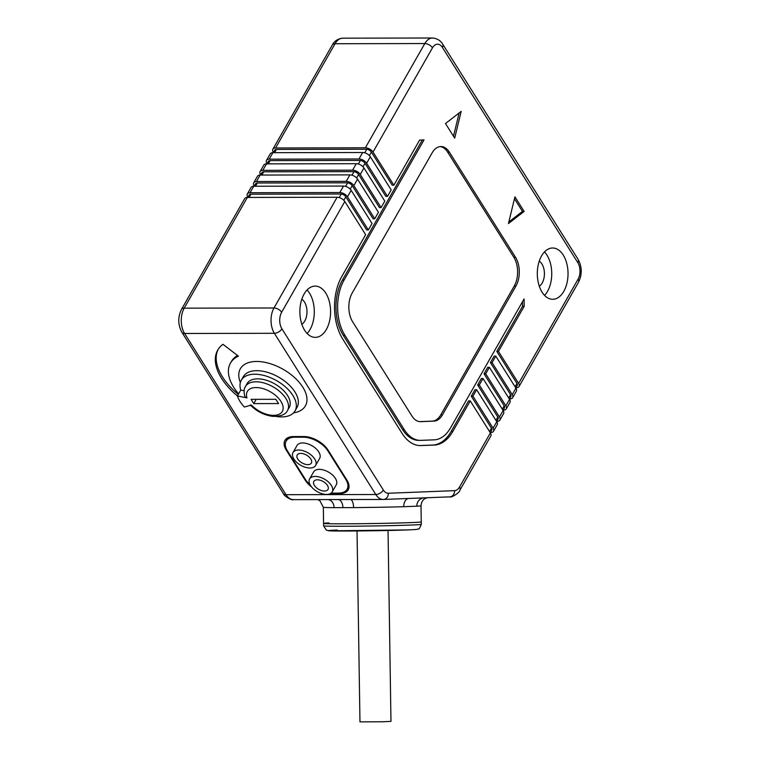 <?xml version="1.0" encoding="UTF-8"?>
<svg xmlns="http://www.w3.org/2000/svg" width="760" height="760" viewBox="0 0 760 760"><rect width="100%" height="100%" fill="white"/><g stroke="black" fill="none" stroke-linecap="round" stroke-linejoin="round"><path stroke-width="1.14" d="M370.329 156.769L366.633 163.248L387.486 196.393L391.181 189.914L370.329 156.769A6.204 3.429 -150.3 0 0 362.672 152.504L272.887 152.684A6.204 3.429 29.7 0 0 270.19 153.891L266.494 160.369A6.204 3.429 29.7 0 1 269.192 159.163L272.887 152.684M363.945 167.96L360.249 174.439L381.102 207.584L384.798 201.105L363.945 167.96A6.204 3.429 -150.3 0 0 356.288 163.695L266.503 163.875A6.204 3.429 29.7 0 0 263.805 165.082L260.12 171.56A6.204 3.429 29.7 0 1 262.808 170.344L266.503 163.875M357.561 179.151L353.865 185.63L374.727 218.775L378.423 212.296L357.561 179.151A6.204 3.429 -150.3 0 0 349.904 174.876L260.12 175.056A6.204 3.429 29.7 0 0 257.431 176.273L253.735 182.751A6.204 3.429 29.7 0 1 256.424 181.535L260.12 175.056M351.177 190.342L347.481 196.821L368.344 229.966L372.039 223.487L351.177 190.342A6.204 3.429 -150.3 0 0 343.52 186.067L253.735 186.248A6.204 3.429 29.7 0 0 251.047 187.464L247.351 193.933A6.204 3.429 29.7 0 1 250.04 192.726L253.735 186.248M515.964 387.733L516.344 387.733A6.204 3.429 29.7 0 0 519.033 386.526A6.204 3.429 29.7 0 0 518.614 383.439L498.465 351.424L524.191 306.308L524.086 298.946L450.613 427.747A39.074 23.408 89.9 0 1 434.235 439.84L420.935 440.363A39.074 23.408 89.9 0 1 420.413 440.373A39.074 23.408 89.9 0 1 404.215 429.571L344.916 335.331L343.254 335.331A39.074 23.408 -90.1 0 1 342.409 280.088L422.322 139.982M518.614 383.439L578.065 279.195A11.704 7.011 89.9 0 0 577.818 262.647L442.387 47.433A11.704 7.011 89.9 0 0 432.478 47.813L373.017 152.057L393.87 185.202L419.606 140.087L424.013 139.916L344.062 280.088A39.074 23.408 89.9 0 0 344.916 335.331M541.528 255.94A25.64 15.362 89.9 0 0 538.564 283.746A25.64 15.362 89.9 0 0 552.719 299.278A25.64 15.362 89.9 0 0 563.806 291.346A25.64 15.362 89.9 0 0 566.779 263.54A25.64 15.362 89.9 0 0 552.615 247.998A25.64 15.362 89.9 0 0 541.528 255.94M515.954 286.017A20.349 12.188 -90.1 0 0 515.508 257.25L449.388 152.171A20.349 12.188 -90.1 0 0 440.952 146.537A20.349 12.188 -90.1 0 0 432.145 152.845L352.194 293.008A20.349 12.188 -90.1 0 0 352.64 321.784L411.939 416.024A20.349 12.188 -90.1 0 0 420.375 421.648A20.349 12.188 -90.1 0 0 420.651 421.648L433.95 421.125A20.349 12.188 -90.1 0 0 442.481 414.827L515.954 286.017L514.254 286.026L440.781 414.827A20.349 12.188 -90.1 0 1 432.259 421.125L419.691 421.619M461.177 111.397L445.493 123.528L454.689 138.139L461.177 111.397M508.44 223.554L524.115 211.423L514.928 196.811L508.44 223.554M512.649 397.717A6.204 3.429 29.7 0 0 512.231 394.63L492.081 362.615L495.776 356.136L515.926 388.151A6.204 3.429 29.7 0 1 516.344 391.238L512.649 397.717A6.204 3.429 29.7 0 1 509.96 398.924L509.58 398.924M506.264 408.909A6.204 3.429 29.7 0 0 505.846 405.821L485.697 373.806L489.392 367.327L509.542 399.342A6.204 3.429 29.7 0 1 509.96 402.43L506.264 408.909A6.204 3.429 29.7 0 1 503.576 410.115L503.196 410.115M499.881 420.099A6.204 3.429 29.7 0 0 499.462 417.012L479.313 384.997L483.008 378.518L503.158 410.533A6.204 3.429 29.7 0 1 503.576 413.62L499.881 420.099A6.204 3.429 29.7 0 1 497.192 421.306L496.812 421.306M493.506 431.281A6.204 3.429 29.7 0 0 493.078 428.203L472.929 396.178L476.624 389.709L496.774 421.724A6.204 3.429 29.7 0 1 497.201 424.802L493.506 431.281A6.204 3.429 29.7 0 1 490.808 432.497L490.428 432.497M452.874 431.347A44.279 26.534 89.9 0 1 434.321 445.046L421.021 445.569A44.279 26.534 89.9 0 1 420.423 445.578A44.279 26.534 89.9 0 1 402.059 433.342L342.76 339.093A44.279 26.534 89.9 0 1 341.8 276.488L365.655 234.678L344.802 201.533L281.647 312.255A11.704 7.011 89.9 0 0 281.903 328.805L383.334 490.01A11.704 7.011 89.9 0 0 388.351 493.25L454.623 490.656A11.704 7.011 89.9 0 0 459.524 487.027L490.39 432.915L470.25 400.89L452.874 431.347L451.221 431.347L468.587 400.9L470.25 400.89M304.095 294.034A25.64 15.362 89.9 0 0 301.122 321.831A25.64 15.362 89.9 0 0 315.276 337.373A25.64 15.362 89.9 0 0 326.363 329.431A25.64 15.362 89.9 0 0 329.337 301.625A25.64 15.362 89.9 0 0 315.181 286.092A25.64 15.362 89.9 0 0 304.095 294.034M307.125 333.488A25.64 15.362 89.9 0 0 310.07 329.469A25.64 15.362 89.9 0 0 307.04 290.006M301.805 299.221A13.433 8.046 -90.1 0 1 304.769 321.034A13.433 8.046 -90.1 0 1 301.853 324.292M544.568 295.393A25.64 15.362 89.9 0 0 547.514 291.374A25.64 15.362 89.9 0 0 544.483 251.921M539.239 261.136A13.433 8.046 -90.1 0 1 542.212 282.948A13.433 8.046 -90.1 0 1 539.296 286.206M247.788 197.439L249.185 194.987A4.085 2.261 -150.3 0 1 250.962 194.189L341.249 194.009A4.132 2.289 -150.3 0 1 345.828 196.821L366.681 229.966L368.344 229.966M247.351 193.933A6.204 3.429 29.7 0 0 247.769 197.02L247.902 197.23M347.481 196.821A6.204 3.429 -150.3 0 0 339.824 192.546L250.04 192.726M273.315 152.684L274.721 150.224A4.085 2.261 -150.3 0 1 276.498 149.425L366.785 149.245A4.132 2.289 -150.3 0 1 371.365 152.066L392.217 185.202L393.87 185.202M266.94 163.865L268.337 161.414A4.085 2.261 -150.3 0 1 270.113 160.616L360.401 160.436A4.132 2.289 -150.3 0 1 364.981 163.257L385.833 196.393L387.486 196.393M260.556 175.056L261.953 172.605A4.085 2.261 -150.3 0 1 263.729 171.807L354.017 171.627A4.132 2.289 -150.3 0 1 358.596 174.448L379.449 207.584L381.102 207.584M254.172 186.248L255.569 183.796A4.085 2.261 -150.3 0 1 257.345 182.998L347.633 182.818A4.132 2.289 -150.3 0 1 352.212 185.63L373.065 218.775L374.727 218.775M373.017 152.057A6.204 3.429 -150.3 0 0 365.36 147.791L275.576 147.972A6.204 3.429 29.7 0 0 272.878 149.178A6.204 3.429 29.7 0 0 273.305 152.256L273.438 152.475M490.286 432.744L491.711 430.264A4.132 2.289 29.7 0 0 491.425 428.203L471.276 396.188L474.971 389.709L476.624 389.709M419.615 445.559L432.668 445.056A44.279 26.534 89.9 0 0 451.221 431.347M420.413 440.373L418.76 440.373A39.074 23.408 -90.1 0 1 402.562 429.571L343.254 335.331M515.822 387.99L517.237 385.5A4.132 2.289 29.7 0 0 516.952 383.448L496.812 351.424L522.538 306.318L522.471 301.767M509.438 399.18L510.853 396.691A4.132 2.289 29.7 0 0 510.578 394.639L490.428 362.615L494.123 356.136L495.776 356.136M503.053 410.372L504.469 407.882A4.132 2.289 29.7 0 0 504.193 405.821L484.044 373.806L487.739 367.327L489.392 367.327M496.669 421.553L498.085 419.073A4.132 2.289 29.7 0 0 497.809 417.012L477.66 384.997L481.355 378.518L483.008 378.518M496.812 351.424L498.465 351.424M524.191 306.308L522.538 306.318M490.428 362.615L492.081 362.615M484.044 373.806L485.697 373.806M477.66 384.997L479.313 384.997M471.276 396.188L472.929 396.178M490.39 432.915A6.204 3.429 29.7 0 1 490.817 435.993L459.952 490.114A6.204 3.429 29.7 0 0 459.524 487.027M366.633 163.248A6.204 3.429 -150.3 0 0 358.976 158.982L269.192 159.163M360.249 174.439A6.204 3.429 -150.3 0 0 352.592 170.164L262.808 170.344M353.865 185.63A6.204 3.429 -150.3 0 0 346.209 181.355L256.424 181.535M344.802 201.533A6.204 3.429 -150.3 0 0 337.136 197.258L247.351 197.439A6.204 3.429 29.7 0 0 244.663 198.645L181.507 309.367A6.204 3.429 29.7 0 1 184.205 308.161L247.351 197.439M267.055 163.666L266.922 163.447A6.204 3.429 29.7 0 1 266.494 160.369M260.67 174.857L260.537 174.638A6.204 3.429 29.7 0 1 260.12 171.56M254.286 186.048L254.153 185.829A6.204 3.429 29.7 0 1 253.735 182.751M360.401 160.436L358.368 164.008M366.785 149.245L364.752 152.817M354.017 171.627L351.984 175.199M347.633 182.818L345.601 186.38M276.194 416.461A30.932 17.119 -150.3 0 0 281.608 416.917A30.932 17.119 -150.3 0 0 295.041 410.884A30.932 17.119 -150.3 0 0 286.102 387.514A30.932 17.119 -150.3 0 0 254.733 374.205A30.932 17.119 -150.3 0 0 241.3 380.237A30.932 17.119 -150.3 0 0 240.777 390.079L244.131 390.754M311.514 486.884A19.532 10.811 29.7 0 1 305.188 480.149L286.263 450.081A19.532 10.811 29.7 0 1 284.943 440.373A19.532 10.811 29.7 0 1 293.426 436.563L303.848 436.544A19.532 10.811 29.7 0 1 327.978 449.996L346.892 480.063A19.532 10.811 29.7 0 1 348.222 489.772A19.532 10.811 29.7 0 1 339.739 493.582L330.391 493.601M237.548 355.509A48.839 27.027 29.7 0 0 231.325 361.589L230.451 363.118A48.839 27.027 -150.3 0 1 238.393 356.165L222.975 344.308A56.981 31.53 -150.3 0 0 217.721 350.094A56.981 31.53 -150.3 0 0 237.424 395.95L240.777 390.079M230.451 363.118A48.839 27.027 -150.3 0 0 238.602 393.898M348.954 487.692A19.532 10.811 29.7 0 1 347.434 488.67M286.311 440.8A19.532 10.811 29.7 0 1 286.358 438.681M421.287 524.352C419.834 528.038 418.845 529.568 418.294 528.95C416.014 529.482 419.358 529.359 407.835 529.919L329.555 530.832L326.42 530.214L323.617 525.853A48.839 0.874 179.1 0 0 357.038 526.167A48.839 0.874 179.1 0 0 411.549 525.027A48.839 0.874 179.1 0 0 421.287 524.352L421.249 521.911A48.839 0.874 179.1 0 1 394.288 523.108A48.839 0.874 179.1 0 1 343.159 523.811A48.839 0.874 179.1 0 1 323.579 523.412A48.839 0.874 -0.9 0 0 357 523.725A48.839 0.874 -0.9 0 0 411.512 522.586A48.839 0.874 179.1 0 0 421.249 521.911L421.002 505.77A48.839 0.874 179.1 0 1 416.822 506.189L403.731 506.701A48.839 0.874 179.1 0 1 353.599 507.604L334.067 507.651A48.839 0.874 179.1 0 1 323.332 507.272L323.579 523.412A48.839 0.874 -0.9 0 1 328.956 522.937M454.623 490.656A6.204 4.969 87.8 0 1 449.901 496.859A6.204 4.969 87.8 0 1 449.749 496.859L383.772 499.443M350.331 499.529L327.493 499.567M218.177 349.344A56.981 31.53 -150.3 0 0 238.298 394.421M341.249 194.009L339.216 197.571M440.097 146.594A20.349 12.188 -90.1 0 1 447.688 152.171L513.817 257.25A20.349 12.188 -90.1 0 1 514.254 286.026M453.501 136.239L459.144 112.974M508.82 221.986L522.462 211.432L514.463 198.711M524.115 211.423L522.462 211.432M310.147 484.88A19.94 11.039 29.7 0 1 305.358 479.389L287.498 451.003A19.94 11.039 29.7 0 1 286.149 441.094A19.94 11.039 29.7 0 1 294.804 437.209L303.278 437.19A19.94 11.039 29.7 0 1 327.911 450.927L345.762 479.303A19.94 11.039 29.7 0 1 347.12 489.212A19.94 11.039 29.7 0 1 338.466 493.107L331.141 493.117M319.285 469.366A13.024 7.21 29.7 0 1 332.49 474.971A13.024 7.21 29.7 0 1 336.262 484.813L332.224 491.881A13.024 7.21 29.7 0 1 326.572 494.418A13.024 7.21 -150.3 0 1 313.367 488.813A13.024 7.21 -150.3 0 1 309.595 478.971L313.633 471.903A13.024 7.21 29.7 0 1 319.285 469.366M315.609 465.471L319.637 458.403A13.024 7.21 -150.3 0 0 315.875 448.561A13.024 7.21 -150.3 0 0 302.67 442.956A13.024 7.21 -150.3 0 0 297.008 445.493L292.98 452.561A13.024 7.21 29.7 0 1 298.632 450.024A13.024 7.21 -150.3 0 1 311.847 455.63A13.024 7.21 -150.3 0 1 315.609 465.471A13.024 7.21 -150.3 0 1 309.947 468.008A13.024 7.21 29.7 0 1 296.742 462.403A13.024 7.21 29.7 0 1 292.98 452.561M309.595 478.971A13.024 7.21 -150.3 0 1 315.257 476.434A13.024 7.21 29.7 0 1 328.462 482.039A13.024 7.21 29.7 0 1 332.224 491.881M317.376 479.807A8.142 4.503 -150.3 0 0 317.11 479.816A8.142 4.503 -150.3 0 0 314.469 485.555A8.142 4.503 -150.3 0 0 324.453 491.045A8.142 4.503 29.7 0 0 327.683 485.839A8.142 4.503 29.7 0 0 317.376 479.807M307.828 464.635A8.142 4.503 29.7 0 1 297.853 459.144A8.142 4.503 29.7 0 1 300.495 453.406A8.142 4.503 29.7 0 1 300.76 453.397A8.142 4.503 -150.3 0 1 311.058 459.43A8.142 4.503 -150.3 0 1 307.828 464.635M244.369 407.027L251.503 405.08A20.149 11.153 -150.3 0 0 281.238 412.822A20.149 11.153 -150.3 0 0 266.893 390.041A20.149 11.153 -150.3 0 0 246.972 397.879L237.414 395.969A30.932 17.119 29.7 0 0 244.369 407.027M275.851 399.294L251.085 399.342L253.773 403.608L278.54 403.56L275.851 399.294M253.773 403.608L256.215 399.332M246.972 397.879A4.066 2.907 162.3 0 1 244.767 396.169C243.713 391.894 243.941 388.673 245.461 386.507L247.133 383.562A24.215 13.404 29.7 0 1 274.816 383.923A24.215 13.404 29.7 0 1 289.209 407.559L287.527 410.505A24.215 13.404 -150.3 0 0 273.135 386.868A24.215 13.404 -150.3 0 0 245.461 386.507M357.029 530.964L359.964 721.876L382.413 721.772L390.972 721.401L388.037 530.48M512.231 394.63L515.926 388.151M505.846 405.821L509.542 399.342M499.462 417.012L503.158 410.533M493.078 428.203L496.774 421.724M491.425 428.203L489.525 431.537M345.828 196.821L343.834 200.326M352.212 185.63L350.217 189.136M358.596 174.448L356.601 177.945M364.981 163.257L362.985 166.754M371.365 152.066L369.369 155.562M516.952 383.448L515.052 386.773M510.578 394.639L508.678 397.964M504.193 405.821L502.293 409.155M497.809 417.012L495.909 420.346M578.065 279.195A6.204 3.429 29.7 0 1 578.493 282.283C582.264 274.522 582.131 266.883 578.103 259.359L442.671 44.137C442.291 43.491 439.764 38.665 432.554 38A17.907 10.725 89.9 0 0 424.812 43.548L365.36 147.791M577.818 262.647A6.204 3.591 -32.2 0 0 578.103 259.359M442.387 47.433A6.204 3.591 -32.2 0 0 442.671 44.137M432.478 47.813A6.204 3.429 -150.3 0 0 424.812 43.548L335.036 43.728A17.907 10.725 -90.1 0 1 342.779 38.18L432.554 38M362.672 152.504L358.976 158.982M356.288 163.695L352.592 170.164M349.904 174.876L346.209 181.355M343.52 186.067L339.824 192.546M337.136 197.258L273.98 307.981L184.205 308.161A17.907 10.725 -90.1 0 0 184.594 333.478L286.035 494.693L375.81 494.513A17.907 10.725 89.9 0 0 383.24 499.462A17.907 10.725 89.9 0 0 383.477 499.462A6.204 4.969 87.8 0 0 383.629 499.453L410.315 498.408M281.647 312.255A6.204 3.429 -150.3 0 0 273.98 307.981A17.907 10.725 89.9 0 0 274.37 333.298L184.594 333.478A6.204 3.591 -32.2 0 1 181.897 332.3C177.868 324.767 177.736 317.129 181.507 309.367M275.576 147.972L335.036 43.728A6.204 3.429 29.7 0 0 332.338 44.935C332.851 43.947 335.474 38.864 342.779 38.18M270.113 160.616L268.261 163.865M276.498 149.425L274.645 152.674M263.729 171.807L261.877 175.056M257.345 182.998L255.493 186.248M295.041 410.884L297.055 407.351A30.932 17.119 -150.3 0 0 288.116 383.981A30.932 17.119 -150.3 0 0 256.756 370.671A30.932 17.119 -150.3 0 0 243.323 376.703L241.3 380.237M293.559 412.851A37.449 20.719 -150.3 0 0 301.511 385.263A37.449 20.719 -150.3 0 0 256.614 361.466A37.449 20.719 -150.3 0 0 240.369 382.508M281.903 328.805A6.204 3.591 147.8 0 1 274.37 333.298L375.81 494.513A6.204 3.591 147.8 0 0 383.334 490.01M339.739 493.582L340.052 493.031M305.188 480.149L305.491 479.598M286.263 450.081L286.624 449.454M423.776 497.885A8.274 7.562 -93.2 0 0 416.822 506.189M408.585 498.475A8.274 5.339 -91.7 0 0 403.731 506.701M388.351 493.25A6.204 4.969 87.8 0 1 383.629 499.453L348.137 499.529M350.522 499.529A8.274 3.144 -90.5 0 1 353.599 507.604M338.172 499.538A8.274 4.959 -90.1 0 1 342.912 507.604M293.692 499.643A17.907 10.725 -90.1 0 1 293.455 499.643A17.907 10.725 -90.1 0 1 286.035 494.693A6.204 3.591 -32.2 0 1 283.337 493.506L181.897 332.3M327.883 499.576A8.274 6.45 -89.6 0 1 334.067 507.651M250.962 194.189L249.109 197.439M404.215 429.571L402.562 429.571M344.062 280.088L342.409 280.088M434.321 445.046L432.668 445.056M421.021 445.569L419.834 445.569M442.481 414.827L440.781 414.827M433.95 421.125L432.259 421.125M420.651 421.648L420.109 421.648M449.388 152.171L447.688 152.171M515.508 257.25L513.817 257.25M345.762 479.303L346.075 478.762M327.911 450.927L328.225 450.385M303.278 437.19L303.648 436.544M294.804 437.209L295.174 436.563M407.721 529.919A43.956 0.779 179.1 0 1 346.199 531.021A43.956 0.779 179.1 0 1 337.326 530.062M519.033 386.526L578.493 282.283M272.878 149.178L332.338 44.935M423.187 497.904L449.901 496.859C450.803 498.104 459.743 492.831 459.952 490.114M283.337 493.506C283.442 495.653 291.878 500.868 293.455 499.643L329.251 499.567M421.002 505.77C421.572 499.89 425.182 498.484 424.868 498.655L427.548 497.6M317.737 499.595L319.856 500.669L323.332 507.272M347.12 489.212L349.03 485.877M286.149 441.094L288.154 437.57M250.211 404.928C256.69 411.445 264.242 415.264 272.878 416.375C280.858 416.433 285.741 414.476 287.527 410.505M323.617 525.853L323.579 523.412"/></g></svg>
